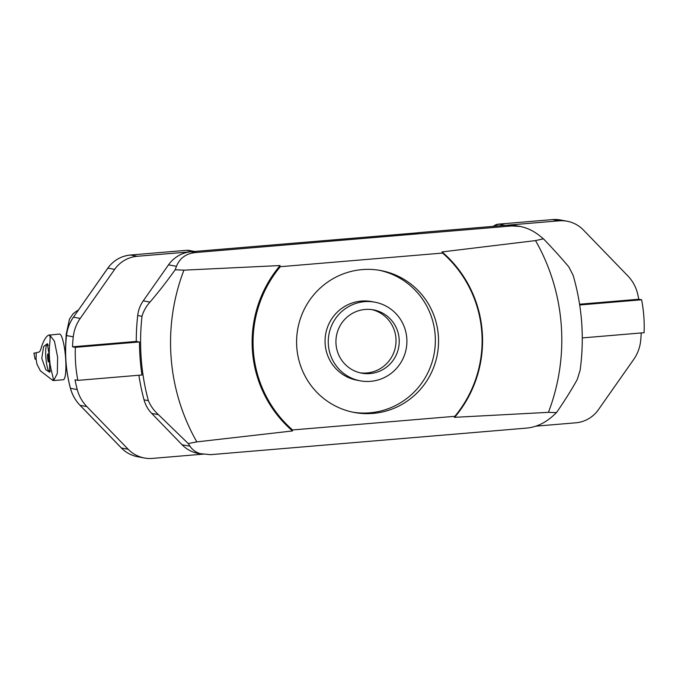 <?xml version="1.0" encoding="UTF-8"?>
<svg xmlns="http://www.w3.org/2000/svg" width="678" height="678" viewBox="0 0 678 678"><rect width="100%" height="100%" fill="white"/><g stroke="black" fill="none" stroke-linecap="round" stroke-linejoin="round"><path stroke-width="1.02" d="M438.352 335.559A72.19 70.936 100.5 0 0 380.799 270.539A72.19 70.936 100.5 0 0 297.837 328.525A72.19 70.936 100.5 0 0 354.365 412.478A72.19 70.936 100.5 0 0 438.352 335.559M280.285 266.708A116.48 114.455 100.5 0 0 292.557 429.954L454.87 416.309A116.48 114.455 100.5 0 0 442.598 253.064L280.285 266.708L279.667 266.412L280.099 265.547L183.924 270.158L175.17 269.776C166.746 281.573 158.347 292.345 149.974 302.083C146.084 306.473 143.431 311.21 142.007 316.312L137.702 315.507A31.222 30.68 -79.5 0 1 143.253 300.837L168.517 264.835A31.222 30.68 -79.5 0 1 191.128 251.758L418.165 232.791M141.617 375.01L141.973 375.078A224.384 220.477 -79.5 0 1 139.49 342.043L136.278 341.441A224.384 220.477 -79.5 0 1 137.702 315.507M556.511 412.597C564.689 400.749 571.605 389.706 577.266 379.46L580.131 370.239C584.504 338.034 582.165 306.371 573.113 275.251L568.8 266.878C561.672 258.36 553.223 249.004 543.442 238.817L535.518 240.597L441.912 251.936L442.954 252.682A117.065 115.031 -79.5 0 1 455.277 416.572L454.345 417.343L548.434 412.343L556.511 412.597L553.206 415.682C545.163 422.962 536.408 427.089 526.933 428.072L210.595 454.667L198.273 453.472A31.222 30.68 -79.5 0 1 182.043 444.734L151.719 413.419A31.222 30.68 -79.5 0 1 144.041 399.851A224.384 220.477 -79.5 0 1 138.88 375.239M418.156 232.673L507.466 225.164A31.222 30.68 -79.5 0 1 515.517 225.571L520.145 226.435C527.009 227.766 533.527 230.884 539.68 235.783L543.442 238.817M144.041 399.851L148.355 400.656C150.55 405.902 153.906 410.571 158.44 414.665L188.238 443.556L196.832 441.895L292.532 430.945A117.065 115.031 -79.5 0 1 280.099 265.547M175.17 269.776L176.458 266.318C179.746 258.157 186.069 253.564 195.4 252.555L511.737 225.96L520.145 226.435M292.532 430.945L291.989 430.301A117.065 115.031 -79.5 0 1 279.667 266.412M202.9 454.328C197.179 453.209 192.874 450.506 189.984 446.217L188.238 443.556M336.017 344.161A32.197 31.637 100.5 0 0 361.688 373.163A32.197 31.637 100.5 0 0 399.139 338.856A32.197 31.637 100.5 0 0 373.468 309.863A32.197 31.637 100.5 0 0 336.017 344.161M406.792 338.212A40.002 39.307 100.5 0 0 374.9 302.185A40.002 39.307 100.5 0 0 328.94 334.313A40.002 39.307 100.5 0 0 360.255 380.833A40.002 39.307 100.5 0 0 406.792 338.212M374.9 302.185L371.697 301.591A40.002 39.307 100.5 0 0 325.737 333.72A40.002 39.307 100.5 0 0 357.052 380.231L360.255 380.833M352.763 412.165A72.19 70.936 100.5 0 0 435.149 334.966A72.19 70.936 100.5 0 0 379.188 270.259M291.989 430.301L292.557 429.954M360.086 372.815A32.197 31.637 100.5 0 0 395.935 338.263A32.197 31.637 100.5 0 0 371.858 309.6M136.278 341.441L72.521 346.805A141.456 138.998 -79.5 0 1 73.275 336.822L66.503 335.568A141.456 138.998 100.5 0 0 70.47 388.308L77.241 389.57A141.456 138.998 -79.5 0 1 75.004 379.841L77.843 380.324A141.456 138.998 -79.5 0 1 75.368 347.382L72.512 346.805L75.368 347.382M195.883 251.699A9.755 9.585 100.5 0 0 193.366 251.572L186.603 250.309L130.49 255.03L137.261 256.292L193.366 251.572M137.261 256.292A31.222 30.68 100.5 0 0 114.65 269.369L80.216 318.423A39.019 38.341 100.5 0 0 73.275 336.822M77.241 389.57A39.019 38.341 100.5 0 0 86.843 406.58L128.176 449.268A31.222 30.68 100.5 0 0 144.406 457.997A31.222 30.68 100.5 0 0 152.457 458.404L202.264 454.218M74.995 379.841L77.843 380.324M77.851 380.375L141.956 374.985M75.368 347.331L139.134 341.975M559.079 220.825L552.494 219.604L498.635 224.13L505.229 225.359L559.079 220.825A31.222 30.68 100.5 0 1 567.139 221.231A31.222 30.68 100.5 0 1 583.36 229.961L627.786 275.836A39.019 38.341 100.5 0 1 637.71 294.133A141.456 138.998 -79.5 0 1 638.795 299.244L641.625 299.778A141.456 138.998 -79.5 0 1 644.1 332.712L582.275 337.915M641.235 332.957A141.456 138.998 -79.5 0 1 640.685 340.585A39.019 38.341 100.5 0 1 633.693 359.442L598.386 409.732A31.222 30.68 100.5 0 1 575.775 422.809L535.874 426.165M641.625 299.778L579.698 304.981M638.795 299.244L579.588 304.227M78.428 309.999A48.782 47.935 100.5 0 0 73.063 313.804L69.461 319.118L66.181 334.432M65.3 352.67L66.164 334.449M65.978 361.959L65.308 352.653M34.07 353.119L36.222 352.882L33.9 353.111L35.12 359.221L36.087 359.204L36.239 352.713L39.163 351.992C39.934 351.653 40.697 349.975 41.451 346.958C43.875 339.763 46.468 335.754 49.231 334.924L49.138 335.152C51.613 335.263 48.443 347.322 49.477 357.052L47.358 343.695L43.621 346.517L41.782 358.348L45.824 369.747L49.757 372.256L49.477 357.052M36.07 359.213L36.959 364.12L40.375 370.849L52.528 380.197C55.028 380.748 50.164 370.035 49.714 360.272M48.46 354.179L49.045 361.95L48.223 361.798L47.519 357.831L47.638 354.026L48.46 354.179M49.087 357.704L47.519 357.831M49.053 361.73L48.223 361.798M50.265 370.544A13.56 2.432 85.2 0 1 49.477 371.502A13.56 2.432 85.2 0 1 45.867 357.526A13.56 2.432 85.2 0 1 47.206 344.475A13.56 2.432 85.2 0 1 48.299 345.585M53.621 380.553L63.3 379.739A22.925 4.11 -94.8 0 0 65.478 356.543A22.925 4.11 -94.8 0 0 59.461 334.042L49.138 335.152M52.655 380.409L53.621 380.544L57.299 373.527L57.63 357.196L54.452 341.187L49.587 334.873M148.355 400.656A224.384 220.477 -79.5 0 1 142.007 316.312M183.924 270.158A198.976 195.51 100.5 0 0 196.832 441.895M191.128 251.758L195.4 252.555M511.737 225.96L507.466 225.164M548.434 412.343A198.976 195.51 100.5 0 0 535.518 240.597M182.043 444.734L189.984 446.217M158.44 414.665L151.719 413.419M176.458 266.318L168.517 264.835M143.253 300.837L149.974 302.083M114.65 269.369L107.887 268.107L73.453 317.16L80.216 318.423M86.843 406.58L80.08 405.317L121.413 448.005L128.176 449.268M121.345 447.938A2.924 0.449 -44.1 0 0 121.362 447.98A2.924 0.449 -44.1 0 0 121.413 448.005A31.222 30.68 100.5 0 0 137.634 456.735L144.406 457.997M186.543 250.318A2.924 0.525 -94.8 0 1 186.569 250.309L189.12 250.436A9.755 9.585 100.5 0 0 186.603 250.309A2.924 0.525 -94.8 0 0 186.569 250.309L130.464 255.03A2.924 0.525 -94.8 0 0 130.464 255.03A31.222 30.68 100.5 0 0 107.887 268.107L107.836 268.174M130.464 255.03C121.031 256.013 113.489 260.377 107.827 268.115L73.453 317.16A39.019 38.341 100.5 0 0 66.503 335.568L66.512 335.551M70.453 388.231L70.47 388.308A39.019 38.341 100.5 0 0 80.08 405.317A2.924 0.449 -44.1 0 1 80.029 405.3L121.362 447.98C125.896 452.599 131.32 455.514 137.634 456.735M80.012 405.249A2.924 0.449 -44.1 0 0 80.029 405.3C75.394 400.469 72.19 394.791 70.419 388.282C65.834 370.976 64.512 353.399 66.461 335.551C67.232 328.83 69.537 322.703 73.394 317.168L73.402 317.228M567.139 221.231L560.545 220.003A31.222 30.68 100.5 0 0 552.494 219.604A2.924 0.525 85.2 0 1 552.494 219.604L498.61 224.13A9.755 9.585 100.5 0 0 493.27 226.359M498.61 224.13A2.924 0.525 85.2 0 1 498.635 224.13L493.211 226.367M552.443 219.604A2.924 0.525 85.2 0 1 552.468 219.596L560.545 220.003M189.12 250.436L194.637 251.47M49.477 371.502L50.121 371.442M47.206 344.475L47.875 344.416M35.12 359.221L33.9 353.111"/></g></svg>
